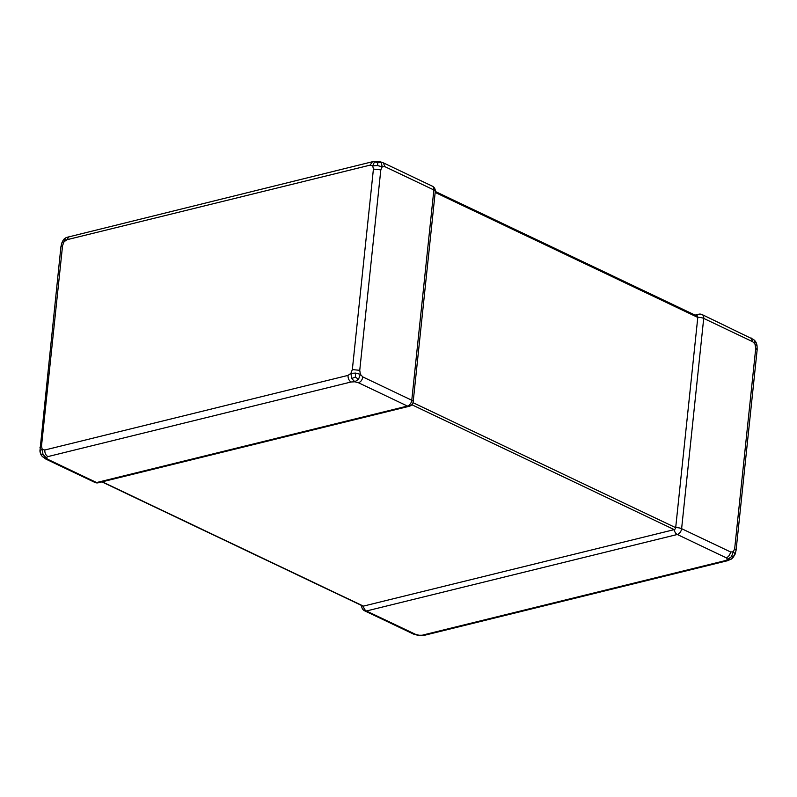 <?xml version="1.0" encoding="UTF-8"?>
<svg xmlns="http://www.w3.org/2000/svg" width="797" height="797" viewBox="0 0 797 797"><rect width="100%" height="100%" fill="white"/><g stroke="black" fill="none" stroke-linecap="round" stroke-linejoin="round"><path stroke-width="1.2" d="M351.078 381.992L47.88 456.601L46.136 457.757L47.641 459.241L96.596 482.544L407.436 406.062L358.481 382.759L354.834 381.793L351.078 381.992C348.976 380.627 347.96 378.436 348.01 375.397L350.899 373.355L352.344 369.569L359.746 370.336L360.383 374.331L362.814 376.931L411.77 400.233L433.867 189.965L384.911 166.663L382.191 166.812L380.817 169.851L359.746 370.336M358.481 382.759C360.832 381.893 362.276 379.95 362.814 376.931M384.911 166.663L383.357 162.857L432.313 186.159A5.26 3.457 -64.5 0 1 433.867 189.965A5.26 1.883 6 0 1 435.282 191.459L697.265 316.15A1.753 1.156 -64.5 0 1 697.793 317.425A5.26 1.883 6 0 1 703.711 318.401L681.614 528.67L730.57 551.962L733.29 551.823L731.467 556.685L733.36 557.093L731.238 559.135L735.113 554.164M42.779 456.89L46.136 457.757L42.998 454.439L41.095 454.459L42.012 456.143L45.877 459.092L47.641 459.241M352.344 369.569L373.414 169.084L372.717 165.836L370.107 165.138L372.438 161.791M370.107 165.138L66.908 239.738L64.019 241.79L62.574 245.576L41.504 446.051L42.201 449.309L44.811 450.006L348.01 375.397M63.64 239.907L65.762 237.865L64.019 241.79L61.787 243.065C62.843 240.515 63.89 238.961 64.926 238.393L66.35 237.486L64.926 238.393M42.998 454.439L42.201 449.309L39.93 450.783L41.095 454.459M376.005 161.263L374.46 161.911L372.717 165.836L377.519 165.567L377.838 162.598L381.315 162.618L379.95 161.661L376.005 161.263L372.428 161.741L66.34 237.496M377.519 165.567L382.191 166.812L381.315 162.618M374.46 161.911L377.838 162.598M358.55 379.193L355.293 377.15L355.711 373.086L360.383 374.331L358.55 379.193L354.834 381.793L351.696 378.485L350.899 373.355L355.711 373.086M351.696 378.485L355.293 377.15M373.414 169.084L380.817 169.851M47.88 456.601C45.738 455.266 44.712 453.075 44.811 450.006M39.93 447.217L41.504 446.051M66.908 239.738L69.219 236.34M42.012 456.143C40.906 454.938 40.209 453.204 39.93 450.963L60.921 246.731L62.574 245.576M101.926 481.886L362.824 606.069A1.753 1.156 -64.5 0 0 363.402 606.118L674.242 529.626A1.753 1.156 -64.5 0 0 675.687 527.684L697.793 317.425L435.182 192.436M736 550.269L734.665 548.784L733.29 551.823L735.213 553.935L736.079 550.269L757.15 349.793L757.07 346.037L752.667 341.704L751.093 337.948M735.252 553.736L733.36 557.093M731.467 556.685L727.741 559.285L726.236 557.8C728.548 556.884 729.992 554.941 730.57 551.962M424.572 635.259L419.043 635.249L424.572 635.259L727.771 560.66L732.074 558.607M731.238 559.135L727.741 559.285L725.997 560.44L727.751 560.61M757.07 346.037C756.791 343.786 756.094 342.062 754.988 340.857L753.713 339.602L755.905 342.541M754.221 340.11L755.735 348.299L757.15 349.793M419.043 635.249L413.643 634.143L364.687 610.841A5.26 3.457 115.5 0 0 366.441 610.98L415.396 634.282L419.043 635.249M413.673 634.093L415.396 634.282M45.887 459.102L94.843 482.404A5.26 5.26 0 0 0 98.36 482.763L409.21 406.281A5.26 3.497 -103.8 0 1 407.436 406.062A5.26 3.457 -64.5 0 0 411.77 400.233A5.26 1.883 6 0 1 413.185 401.718L435.282 191.459A5.26 5.26 0 0 0 432.313 186.159M94.843 482.404A5.26 3.457 -64.5 0 0 96.596 482.544A5.26 3.497 -103.8 0 0 98.36 482.763M102.245 481.806L363.402 606.118A5.26 3.497 -103.8 0 0 366.441 610.98L677.281 534.498A5.26 3.497 -103.8 0 1 674.242 529.626L411.83 404.727M412.995 402.654L675.687 527.684A5.26 1.883 6 0 1 681.614 528.67A5.26 3.457 115.5 0 1 677.281 534.498L726.236 557.8M422.799 635.05L725.997 560.44M734.665 548.784L755.735 348.299M753.713 339.602L702.157 314.596A5.26 3.457 115.5 0 1 703.711 318.401L752.667 341.704M696.767 315.921A5.26 3.497 -103.8 0 1 698.64 314.237A5.26 5.26 0 0 1 702.157 314.596M383.357 162.857L379.95 161.661M60.921 246.731L61.787 243.065M420.995 635.737L417.05 635.339M409.21 406.281A5.26 5.26 0 0 0 413.185 401.718M361.718 605.541A5.26 5.26 0 0 0 364.687 610.841M695.074 315.114L698.64 314.237"/></g></svg>
